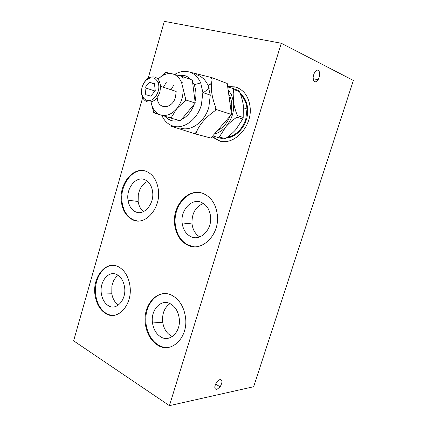 <?xml version="1.0" encoding="UTF-8"?>
<svg xmlns="http://www.w3.org/2000/svg" width="427" height="427" viewBox="0 0 427 427"><rect width="100%" height="100%" fill="white"/><g stroke="black" fill="none" stroke-linecap="round" stroke-linejoin="round"><path stroke-width="0.64" d="M113.134 265.38C101.994 265.087 93.139 281.228 95.894 296.071C97.34 304.045 100.745 309.794 106.109 313.317C108.463 314.736 110.94 315.414 113.529 315.35M105.405 313.354C100.041 309.826 96.635 304.072 95.189 296.092C91.602 277.817 105.96 259.456 118.807 266.982C124.689 270.392 128.378 276.525 129.872 285.375C133.176 304.515 117.494 321.771 105.405 313.354M118.183 275.356C115.989 276.861 114.281 279.071 113.059 281.996L111.858 286.165L111.805 293.781C112.744 298.948 114.959 302.7 118.439 305.043M117.249 274.785C108.773 269.672 99.064 281.783 101.423 294.043C102.395 299.444 104.695 303.314 108.325 305.652C116.47 311.166 126.766 299.541 124.529 286.896C123.536 281.11 121.113 277.07 117.249 274.785M237.359 87.631L235.667 87.119L227.714 86.948M212.219 136.501L219.91 141.043M227.666 86.601L235.037 86.878C243.902 89.574 248.952 96.577 250.179 107.887C252.042 127.342 233.238 146.285 218.773 140.723L212.005 136.741M230.137 96.956L229.448 97.388M242.045 95.728L240.956 95.6M230.655 98.359L229.705 99.005M227.895 137.072L228.386 137.334M241.895 95.584L240.897 95.429M230.484 97.863L229.619 98.413M227.666 137.11L228.183 137.361M164.63 293.627C152.802 293.899 143.766 309.303 146.119 324.445C147.587 333.781 151.612 340.623 158.193 344.973C161.427 346.921 164.811 347.738 168.345 347.423M157.499 345.053C150.918 340.698 146.888 333.845 145.42 324.499C142.154 305.086 158.091 287.318 172.433 295.628C179.671 299.855 184.042 307.168 185.537 317.565C188.408 337.912 170.944 354.298 157.499 345.053M200.071 192.662C186.087 190.266 172.967 207.832 175.321 224.783C176.671 234.583 181.016 241.383 188.355 245.178L194.226 246.721M187.688 245.141C180.338 241.335 175.993 234.53 174.648 224.719C171.916 205.878 188.435 187.181 203.268 193.564C211.317 197.119 216.019 204.341 217.38 215.213C219.713 235.042 201.608 252.565 187.688 245.141M144.209 170.789C131.543 168.339 119.379 186.316 122.117 202.515C123.478 210.927 127.161 216.676 133.165 219.756L137.307 220.94M132.477 219.691C126.472 216.606 122.789 210.853 121.428 202.43C118.343 184.715 133.181 165.671 146.418 171.446C152.973 174.317 156.955 180.407 158.353 189.711C161.144 208.328 144.94 226.438 132.477 219.691M147.625 181.432C144.075 182.98 141.38 185.926 139.538 190.271L138.289 194.6L138.145 201.485C138.823 205.915 140.6 209.299 143.467 211.627M144.753 179.671C136.021 175.71 125.981 188.296 128.009 200.188C128.922 205.889 131.409 209.753 135.466 211.787C143.862 216.174 154.505 204.005 152.604 191.718C151.676 185.628 149.06 181.608 144.753 179.671M109.627 315.083L109.413 314.8M170.037 303.618C164.39 307.557 161.945 313.754 162.714 322.204C163.701 328.422 166.413 332.948 170.848 335.777L172.343 336.524M170.608 303.912C161.15 298.27 150.363 309.959 152.503 322.983C153.485 329.318 156.202 333.925 160.659 336.812C169.722 342.87 181.181 331.79 179.217 318.355C178.224 311.555 175.353 306.741 170.608 303.912M203.391 203.417C195.406 206.828 191.616 213.665 192.022 223.929C192.823 229.918 195.406 234.247 199.772 236.91M201.309 202.334C191.526 197.963 180.349 210.292 182.132 222.942C183.028 229.582 185.964 234.161 190.933 236.665C200.311 241.501 212.192 229.694 210.586 216.606C209.684 209.492 206.588 204.736 201.309 202.334M159.794 346.244L157.787 345.021M216.804 389.499C214.21 389.125 214.157 386.67 216.649 382.138L220.001 379.432C222.563 379.875 222.595 382.341 220.102 386.825L216.804 389.499M314.635 81.701C312.591 79.721 312.633 76.55 314.763 72.184C315.959 70.428 317.128 69.782 318.275 70.247C320.287 72.296 320.229 75.472 318.094 79.769C316.93 81.482 315.777 82.128 314.635 81.701M226.934 137.489C231.012 137.195 234.839 135.503 238.421 132.407M247.244 105.693C246.149 100.836 243.918 97.078 240.55 94.415M226.182 138.038C235.944 137.638 245.861 127.038 247.42 114.852C248.445 105.522 246.043 98.397 240.214 93.476M169.428 405.65L253.654 386.723L353.38 80.457L281.292 43.255L169.428 405.65L73.62 340.826L142.682 97.575M148.164 78.258L164.32 21.35L281.292 43.255M195.134 133.864L210.858 138.054L231.514 114.468L227.239 83.505L211.824 77.613L212.054 79.31L211.445 84.514C210.959 91.138 212.432 98.877 215.854 107.737L216.083 109.467L214.941 110.801C205.643 117.329 199.409 124.593 196.233 132.578L195.134 133.864L172.567 126.659L171.819 125.655M189.641 72.104L211.824 77.613M173.896 84.968L171.008 89.761M227.388 137.152C236.014 135.434 242.141 129.493 245.76 119.33L246.993 109.018C246.507 103.062 244.415 98.359 240.721 94.911M202.894 93.011L209.145 88.464M228.829 94.346C230.543 97.233 231.53 100.569 231.797 104.343L231.194 112.13M211.429 84.824L207.89 85.09M157.275 98.263C158.006 109.926 172.375 109.269 175.529 97.03L176.175 91.479L160.595 86.286L159.928 91.992C157.168 99.448 152.989 102.747 147.39 101.877C143.91 100.623 141.945 97.591 141.486 92.787L142.127 87.012C144.742 79.694 148.858 76.358 154.478 77.009C156.906 77.698 158.673 79.465 159.789 82.304L160.595 86.286M146.888 100.382C153.592 102.902 161.417 90.705 158.049 82.742C157.051 80.185 155.46 78.595 153.277 77.965C147.705 77.468 143.883 80.933 141.823 88.352C140.985 94.586 142.671 98.594 146.888 100.382M180.407 128.057C190.853 131.783 204.661 122.063 208.824 107.294L210.281 95.13L208.05 85.448C205.382 79.63 201.395 76.027 196.084 74.629M163.664 86.75L166.247 82.48M174.648 74.426C179.297 71.629 183.957 70.759 188.622 71.816C194.023 73.236 198.059 76.945 200.722 82.945L202.873 92.547L201.389 104.887C197.189 119.875 183.3 129.755 172.812 126.008C167.886 124.332 164.219 120.777 161.806 115.338M190.933 79.582C189.006 77.49 186.754 76.113 184.186 75.462L178.123 75.365M170.955 118.124L180.391 120.793L181.384 119.608C187.213 116.758 191.499 111.639 194.226 104.252L195.246 103.03L195.048 101.466C196.468 95.354 196.169 89.771 194.141 84.717L192.513 81.632L192.315 80.089L183.007 76.7L182.873 87.791L185.921 100.014L176.773 108.671L170.955 118.124L153.816 112.829L151.019 101.952C152.236 108.762 155.449 113.107 160.664 114.986M164.763 116.24L167.678 118.845L171.083 120.483C173.656 121.273 176.351 121.263 179.159 120.446M181.384 119.608L194.226 104.252M195.048 101.466L192.513 81.632M158.001 79.241L164.48 73.508L166.621 72.563L172.529 73.882C167.384 72.809 162.543 74.597 158.011 79.251M160.696 114.996C166.381 116.48 171.739 114.372 176.773 108.671M176.799 108.639C181.566 102.491 183.594 95.541 182.873 87.791M182.873 87.748L181.544 82.48C179.607 77.863 176.613 74.997 172.556 73.887L183.007 76.7M181.79 76.39L183.199 78.269M185.724 98.423L184.891 101.258M171.953 116.913L169.77 117.756M154.953 113.182L153.64 111.292M164.48 73.508L165.457 72.27L166.621 72.563M195.246 103.03L185.921 100.014M144.966 87.775L149.279 82.272L154.441 83.665L155.252 90.647L150.875 96.16L145.751 94.682L144.966 87.775L154.974 90.994M166.13 88.133L166.06 87.551M149.279 82.272L154.478 84.007M230.009 116.192C227.276 123.12 223.049 127.945 217.327 130.673M209.219 84.893L210.837 83.713M227.714 86.964L232.811 88.389L233.676 89.478L233.185 93.796L233.505 101.77L231.29 94.372L228.087 89.665M236.836 117.185C232.336 120.345 228.723 123.483 225.995 126.6C231.989 119.352 234.492 111.079 233.505 101.77C234.071 105.859 235.341 110.454 237.327 115.562L236.836 117.185L242.712 119.08L243.198 117.478L243.294 105.207C242.733 101.21 241.485 96.699 239.547 91.682L238.682 90.604L232.811 88.389M214.461 133.939C218.725 132.872 222.568 130.422 225.995 126.6L219.318 137.035L218 137.483L212.758 135.887M218 137.483L223.988 139.111L225.301 138.663C229.657 135.615 233.179 132.567 235.875 129.53L242.712 119.08M239.547 91.682L233.676 89.478M243.198 117.478L237.327 115.562M225.301 138.663L219.318 137.035M215.854 107.737L214.941 110.801M196.233 132.578L193.821 133.443M172.567 126.659L171.323 126.264L171.222 125.405M210.468 77.282L212.054 79.31M231.514 114.468L216.083 109.467M95.189 296.092L95.894 296.071M101.423 294.043L111.805 293.781M145.42 324.499L146.119 324.445M174.648 224.719L175.321 224.783M121.428 202.43L122.117 202.515M128.009 200.188L138.145 201.485M152.503 322.983L162.714 322.204M182.132 222.942L192.022 223.929M318.094 79.769L313.135 78.68M220.102 386.825L215.571 384.049M243.582 107.844L246.993 109.018M230.11 103.766L231.797 104.343M158.049 82.742L159.789 82.304M202.873 92.547L210.281 95.13M194.141 84.717L200.722 82.945M181.544 82.48L182.692 82.181M231.29 94.372L233.185 93.796M208.05 85.448L211.445 84.514"/></g></svg>
